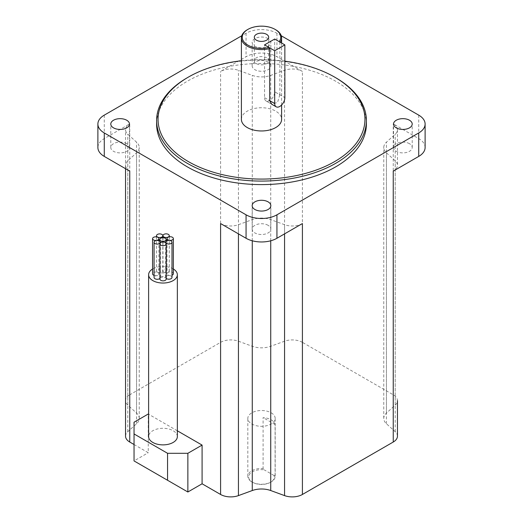 <?xml version="1.0" encoding="UTF-8"?>
<svg xmlns="http://www.w3.org/2000/svg" width="523" height="523" viewBox="0 0 523 523"><rect width="100%" height="100%" fill="white"/><g stroke="black" fill="none" stroke-linecap="round" stroke-linejoin="round"><path stroke-width="0.39" stroke-dasharray="2.62 1.96" d="M280.217 42.206A20.109 11.611 180 0 1 279.857 42.703L279.857 94.774L274.706 91.793A7.185 4.145 120 0 1 271.568 99.024A7.185 4.145 120 0 1 266.037 100.946A7.185 4.145 120 0 1 264.546 97.657L264.546 44.886L264.546 97.657A7.185 4.145 120 0 0 266.037 100.946A7.185 4.145 120 0 0 271.568 99.024A7.185 4.145 120 0 0 274.706 91.793L274.706 39.022L274.706 91.793L284.858 97.657M275.085 475.42L274.045 475.525A12.82 7.4 180 0 1 270.568 482.278A12.82 7.4 180 0 1 252.432 482.278L252.432 482.278A12.82 7.4 180 0 1 250.229 473.524A12.82 7.4 180 0 1 264.141 469.804L263.095 468.497A13.683 7.897 0 0 0 247.817 476.342A13.683 7.897 0 0 0 251.825 481.931L251.825 481.931A13.683 7.897 0 0 0 271.176 481.931A13.683 7.897 0 0 0 275.183 476.342A13.683 7.897 0 0 0 275.085 475.42L275.085 424.526A13.683 7.897 0 0 0 271.176 419.858A13.683 7.897 0 0 0 263.095 417.602L263.095 468.497M252.432 482.278L251.825 481.931L252.432 482.278M271.176 412.824A13.683 7.897 180 0 1 275.183 418.407A13.683 7.897 180 0 1 266.737 425.709A13.683 7.897 180 0 1 251.825 423.996A13.683 7.897 180 0 1 247.817 418.407A13.683 7.897 180 0 1 256.263 411.111A13.683 7.897 180 0 1 271.176 412.824M266.58 57.785A7.185 4.145 0 0 0 258.754 56.889A7.185 4.145 0 0 0 254.315 60.72A7.185 4.145 0 0 0 256.42 63.649A7.185 4.145 0 0 0 264.246 64.545A7.185 4.145 0 0 0 268.685 60.72A7.185 4.145 0 0 0 266.58 57.785M247.281 29.759A20.109 11.611 180 0 1 275.719 29.759M241.391 119.355A20.109 11.611 180 0 1 253.805 108.627A20.109 11.611 180 0 1 275.719 111.144A20.109 11.611 180 0 1 281.609 119.355M279.857 94.774L277.536 102.449L271.666 104.201L266.037 100.946L271.666 104.201M173.361 273.745A3.158 1.824 0 0 0 172.44 272.45A3.158 1.824 0 0 0 168.994 272.058A3.158 1.824 0 0 0 167.046 273.745A3.158 1.824 0 0 0 167.968 275.033A3.158 1.824 0 0 0 172.002 275.242M163.889 272.15A3.158 1.824 0 0 0 167.334 272.548A3.158 1.824 0 0 0 169.289 270.862A3.158 1.824 0 0 0 168.36 269.574A3.158 1.824 0 0 0 164.915 269.175A3.158 1.824 0 0 0 162.967 270.862A3.158 1.824 0 0 0 163.889 272.15M157.449 272.195A3.158 1.824 0 0 0 160.894 272.588A3.158 1.824 0 0 0 162.843 270.907A3.158 1.824 0 0 0 161.914 269.613A3.158 1.824 0 0 0 158.476 269.221A3.158 1.824 0 0 0 156.521 270.907A3.158 1.824 0 0 0 157.449 272.195M154.076 275.399A3.158 1.824 0 0 0 157.266 275.431A3.158 1.824 0 0 0 158.887 273.843A3.158 1.824 0 0 0 157.959 272.548A3.158 1.824 0 0 0 154.514 272.156A3.158 1.824 0 0 0 152.566 273.843M159.914 278.426A3.158 1.824 0 0 0 160.391 277.458A3.158 1.824 0 0 0 159.469 276.17A3.158 1.824 0 0 0 156.024 275.771A3.158 1.824 0 0 0 154.076 277.458M166.229 279.034A3.158 1.824 0 0 0 165.307 277.739A3.158 1.824 0 0 0 161.862 277.347A3.158 1.824 0 0 0 159.914 279.034M160.751 276.033A3.158 1.824 0 0 0 164.189 276.432A3.158 1.824 0 0 0 166.144 274.745A3.158 1.824 0 0 0 165.216 273.457A3.158 1.824 0 0 0 161.777 273.058A3.158 1.824 0 0 0 159.822 274.745A3.158 1.824 0 0 0 160.751 276.033M172.002 277.38A3.158 1.824 0 0 0 171.08 276.092A3.158 1.824 0 0 0 167.635 275.693A3.158 1.824 0 0 0 165.686 277.38A3.158 1.824 0 0 0 166.229 278.406M173.361 269.012A14.363 8.29 0 0 0 173.139 268.881A14.363 8.29 0 0 0 152.566 269.038M177.349 436.587A14.363 8.29 0 0 0 173.139 430.723A14.363 8.29 0 0 0 157.488 428.925A14.363 8.29 0 0 0 148.617 436.587M268.103 225.315A9.336 5.387 0 0 0 257.924 224.145A9.336 5.387 0 0 0 252.164 229.126A9.336 5.387 0 0 0 254.897 232.938A9.336 5.387 0 0 0 265.076 234.101A9.336 5.387 0 0 0 270.836 229.126A9.336 5.387 0 0 0 268.103 225.315M409.476 143.688A9.336 5.387 0 0 0 399.304 142.524A9.336 5.387 0 0 0 393.538 147.499A9.336 5.387 0 0 0 396.277 151.31A9.336 5.387 0 0 0 406.449 152.481A9.336 5.387 0 0 0 412.216 147.499A9.336 5.387 0 0 0 409.476 143.688M126.723 143.688A9.336 5.387 0 0 0 116.551 142.524A9.336 5.387 0 0 0 110.784 147.499A9.336 5.387 0 0 0 113.524 151.31A9.336 5.387 0 0 0 123.696 152.481A9.336 5.387 0 0 0 129.462 147.499A9.336 5.387 0 0 0 126.723 143.688M268.103 38.61A9.336 5.387 0 0 0 257.924 37.44A9.336 5.387 0 0 0 252.164 42.422A9.336 5.387 0 0 0 254.897 46.233A9.336 5.387 0 0 0 265.076 47.403A9.336 5.387 0 0 0 270.836 42.422A9.336 5.387 0 0 0 268.103 38.61M268.103 62.067A9.336 5.387 0 0 0 257.924 60.897A9.336 5.387 0 0 0 252.164 65.878A9.336 5.387 0 0 0 254.897 69.69A9.336 5.387 0 0 0 265.076 70.86A9.336 5.387 0 0 0 270.836 65.878A9.336 5.387 0 0 0 268.103 62.067M366.388 124.049A104.888 60.557 0 0 0 335.668 81.228A104.888 60.557 0 0 0 221.36 68.101A104.888 60.557 0 0 0 156.612 124.049M134.038 444.504L148.257 452.715L148.257 414.013M177.349 430.808L148.617 414.223M425.114 147.499A21.835 12.604 0 0 0 418.72 138.588L393.244 123.879A14.363 8.29 180 0 1 397.454 129.743A14.363 8.29 180 0 1 395.218 134.189L386.438 142.171A17.233 9.95 0 0 0 383.758 147.499A17.233 9.95 0 0 0 386.438 152.834L395.218 160.816A14.363 8.29 180 0 1 397.454 165.261A14.363 8.29 180 0 1 393.244 171.126M397.454 436.169A14.363 8.29 180 0 0 395.218 431.723L386.438 423.741A17.233 9.95 0 0 1 383.758 418.407A17.233 9.95 0 0 1 386.438 413.078L395.218 405.096A14.363 8.29 180 0 0 397.454 400.651A14.363 8.29 180 0 0 393.244 394.787L302.412 342.349L302.412 71.442L276.935 56.732A21.835 12.604 0 0 0 246.065 56.732L220.588 71.442A14.363 8.29 180 0 1 238.436 70.304L252.263 75.364A17.233 9.95 0 0 0 270.737 75.364L284.564 70.304A14.363 8.29 180 0 1 302.412 71.442M281.243 35.76L276.935 33.276A21.835 12.604 0 0 0 246.065 33.276L241.757 35.76M302.412 342.349A14.363 8.29 180 0 0 284.564 341.212L270.737 346.278A17.233 9.95 0 0 1 252.263 346.278L238.436 341.212A14.363 8.29 180 0 0 220.588 342.349L129.756 394.787L129.756 123.879L104.28 138.588A21.835 12.604 0 0 0 97.886 147.499M187.868 491.999L134.038 460.92L148.257 452.715M125.546 436.169A14.363 8.29 180 0 1 127.782 431.723L136.562 423.741A17.233 9.95 0 0 0 139.242 418.407A17.233 9.95 0 0 0 136.562 413.078L127.782 405.096A14.363 8.29 180 0 1 125.546 400.651A14.363 8.29 180 0 1 129.756 394.787M187.332 77.711A104.888 60.557 180 0 1 335.668 77.711M284.858 61.171A103.449 59.727 0 0 0 241.391 60.766M302.412 223.563A14.363 8.29 180 0 1 284.564 224.7L270.737 219.634A17.233 9.95 0 0 0 252.263 219.634L238.436 224.7A14.363 8.29 180 0 1 220.588 223.563M129.756 171.126A14.363 8.29 180 0 1 125.546 165.261A14.363 8.29 180 0 1 127.782 160.816L136.562 152.834A17.233 9.95 0 0 0 139.242 147.499A17.233 9.95 0 0 0 136.562 142.171L127.782 134.189A14.363 8.29 180 0 1 125.546 129.743A14.363 8.29 180 0 1 129.756 123.879M134.038 460.92L134.038 422.218M279.857 42.703L279.204 41.618M274.045 475.525L264.141 469.804M275.085 424.526L263.095 417.602M264.546 97.657L269.705 100.638L264.546 97.657M393.244 394.787L393.244 123.879M276.935 33.276L276.935 56.732M418.72 115.132L418.72 138.588M220.588 342.349L220.588 71.442M104.28 115.132L104.28 138.588M246.065 33.276L246.065 56.732M238.436 233.873L238.436 224.7M252.263 240.783L252.263 219.634M270.737 240.783L270.737 219.634M284.564 233.873L284.564 224.7M127.782 405.096L127.782 134.189M136.562 413.078L136.562 142.171M136.562 423.741L136.562 152.834M127.782 431.723L127.782 160.816M284.564 341.212L284.564 70.304M270.737 346.278L270.737 75.364M252.263 346.278L252.263 75.364M238.436 341.212L238.436 70.304M395.218 431.723L395.218 160.816M386.438 423.741L386.438 152.834M386.438 413.078L386.438 142.171M395.218 405.096L395.218 134.189M275.183 476.342L275.183 418.407M254.315 60.72L254.315 37.264M281.609 43.01L281.609 105.005M169.289 236.814L169.289 270.862M162.843 237.743L162.843 270.907M158.887 240.717L158.887 273.843M160.391 242.881L160.391 277.458M166.144 241.247L166.144 274.745M252.164 229.126L252.164 205.67M393.538 147.499L393.538 124.049M110.784 147.499L110.784 124.049M252.164 65.878L252.164 42.422M125.546 400.651L125.546 129.743M139.242 418.407L139.242 147.499M125.546 168.694L125.546 165.261M397.454 129.743L397.454 165.261M383.758 418.407L383.758 147.499M270.836 65.878L270.836 42.422M129.462 147.499L129.462 124.049M412.216 147.499L412.216 124.049M270.836 229.126L270.836 205.67M165.686 242.822L165.686 277.38M159.822 241.227L159.822 274.745M156.521 236.893L156.521 270.907M162.967 237.736L162.967 270.862M167.046 240.698L167.046 273.745M268.685 60.72L268.685 37.264M247.817 476.342L247.817 418.407M270.568 482.278L271.176 481.931"/><path stroke-width="0.78" d="M274.706 50.751L274.706 103.521A7.185 4.145 120 0 0 276.19 106.81A7.185 4.145 120 0 0 281.727 104.888A7.185 4.145 120 0 0 284.858 97.657L284.858 44.886L274.706 50.751L264.546 44.886L269.051 47.482L269.705 48.567A20.109 11.611 180 0 1 247.281 46.174A20.109 11.611 180 0 1 241.391 37.963A20.109 11.611 180 0 1 247.281 29.759L247.889 29.406A19.246 11.114 0 0 0 247.889 45.122A19.246 11.114 0 0 0 269.051 47.482M247.889 29.406A19.246 11.114 0 0 1 275.111 29.406L275.111 29.406A19.246 11.114 0 0 1 279.204 41.618L274.706 39.022L264.546 44.886L274.706 39.022L284.858 44.886M266.58 34.328A7.185 4.145 0 0 0 258.754 33.433A7.185 4.145 0 0 0 254.315 37.264A7.185 4.145 0 0 0 256.42 40.193A7.185 4.145 0 0 0 264.246 41.095A7.185 4.145 0 0 0 268.685 37.264A7.185 4.145 0 0 0 266.58 34.328M275.719 29.759L275.111 29.406L275.719 29.759A20.109 11.611 180 0 1 281.609 37.963A20.109 11.611 180 0 1 280.217 42.206M281.609 105.005L281.609 119.355A20.109 11.611 180 0 1 269.195 130.083A20.109 11.611 180 0 1 247.281 127.566A20.109 11.611 180 0 1 241.391 119.355L241.391 37.963M276.19 106.81L271.666 104.201L269.705 100.638L269.705 48.567M167.968 239.848A3.158 1.824 0 0 0 171.413 240.247A3.158 1.824 0 0 0 173.361 238.56A3.158 1.824 0 0 0 172.44 237.272A3.158 1.824 0 0 0 168.994 236.873A3.158 1.824 0 0 0 167.046 238.56A3.158 1.824 0 0 0 167.968 239.848M172.002 275.242A3.158 1.824 0 0 0 173.361 273.745L173.361 238.56M163.889 236.971A3.158 1.824 0 0 0 167.334 237.364A3.158 1.824 0 0 0 169.289 235.677A3.158 1.824 0 0 0 168.36 234.389A3.158 1.824 0 0 0 164.915 233.99A3.158 1.824 0 0 0 162.967 235.677A3.158 1.824 0 0 0 163.889 236.971M157.449 237.011A3.158 1.824 0 0 0 160.894 237.409A3.158 1.824 0 0 0 162.843 235.723A3.158 1.824 0 0 0 161.914 234.435A3.158 1.824 0 0 0 158.476 234.036A3.158 1.824 0 0 0 156.521 235.723A3.158 1.824 0 0 0 157.449 237.011M153.487 239.946A3.158 1.824 0 0 0 156.933 240.345A3.158 1.824 0 0 0 158.887 238.658A3.158 1.824 0 0 0 157.959 237.37A3.158 1.824 0 0 0 154.514 236.971A3.158 1.824 0 0 0 152.566 238.658A3.158 1.824 0 0 0 153.487 239.946M152.566 238.658L152.566 273.843A3.158 1.824 0 0 0 153.487 275.131A3.158 1.824 0 0 0 154.076 275.399M154.998 243.568A3.158 1.824 0 0 0 158.443 243.96A3.158 1.824 0 0 0 160.391 242.273A3.158 1.824 0 0 0 159.469 240.985A3.158 1.824 0 0 0 156.024 240.587A3.158 1.824 0 0 0 154.076 242.273A3.158 1.824 0 0 0 154.998 243.568M154.076 242.273L154.076 277.458A3.158 1.824 0 0 0 154.998 278.746A3.158 1.824 0 0 0 159.914 278.426M160.836 245.137A3.158 1.824 0 0 0 164.281 245.535A3.158 1.824 0 0 0 166.229 243.849A3.158 1.824 0 0 0 165.307 242.561A3.158 1.824 0 0 0 161.862 242.162A3.158 1.824 0 0 0 159.914 243.849A3.158 1.824 0 0 0 160.836 245.137M159.914 243.849L159.914 279.034A3.158 1.824 0 0 0 160.836 280.321A3.158 1.824 0 0 0 164.281 280.72A3.158 1.824 0 0 0 166.229 279.034L166.229 243.849M160.751 240.855A3.158 1.824 0 0 0 164.189 241.247A3.158 1.824 0 0 0 166.144 239.56A3.158 1.824 0 0 0 165.216 238.272A3.158 1.824 0 0 0 161.777 237.88A3.158 1.824 0 0 0 159.822 239.56A3.158 1.824 0 0 0 160.751 240.855M166.608 243.483A3.158 1.824 0 0 0 170.053 243.881A3.158 1.824 0 0 0 172.002 242.195A3.158 1.824 0 0 0 171.08 240.907A3.158 1.824 0 0 0 167.635 240.508A3.158 1.824 0 0 0 165.686 242.195A3.158 1.824 0 0 0 166.608 243.483M166.229 278.406A3.158 1.824 0 0 0 166.608 278.667A3.158 1.824 0 0 0 170.053 279.066A3.158 1.824 0 0 0 172.002 277.38L172.002 242.195M152.566 269.038A14.363 8.29 0 0 0 148.617 274.745A14.363 8.29 0 0 0 152.827 280.609A14.363 8.29 0 0 0 168.478 282.407A14.363 8.29 0 0 0 177.349 274.745A14.363 8.29 0 0 0 173.361 269.012M148.617 274.745L148.617 436.587A14.363 8.29 0 0 0 152.827 442.451A14.363 8.29 0 0 0 168.478 444.249A14.363 8.29 0 0 0 177.349 436.587L177.349 274.745M268.103 201.858A9.336 5.387 0 0 0 257.924 200.688A9.336 5.387 0 0 0 252.164 205.67A9.336 5.387 0 0 0 254.897 209.481A9.336 5.387 0 0 0 265.076 210.651A9.336 5.387 0 0 0 270.836 205.67A9.336 5.387 0 0 0 268.103 201.858M409.476 120.238A9.336 5.387 0 0 0 399.304 119.067A9.336 5.387 0 0 0 393.538 124.049A9.336 5.387 0 0 0 396.277 127.86A9.336 5.387 0 0 0 406.449 129.024A9.336 5.387 0 0 0 412.216 124.049A9.336 5.387 0 0 0 409.476 120.238M126.723 120.238A9.336 5.387 0 0 0 116.551 119.067A9.336 5.387 0 0 0 110.784 124.049A9.336 5.387 0 0 0 113.524 127.86A9.336 5.387 0 0 0 123.696 129.024A9.336 5.387 0 0 0 129.462 124.049A9.336 5.387 0 0 0 126.723 120.238M188.352 161.587A103.449 59.727 0 0 0 334.648 161.587A103.449 59.727 0 0 0 334.655 77.123A103.449 59.727 0 0 0 334.648 77.123L335.668 77.711A104.888 60.557 180 0 1 366.388 120.525A104.888 60.557 180 0 1 301.64 176.473A104.888 60.557 180 0 1 187.332 163.346A104.888 60.557 180 0 1 156.612 120.525A104.888 60.557 180 0 1 187.332 77.711L188.345 77.123A103.449 59.727 0 0 0 188.352 161.587M156.612 120.525L156.612 124.049A104.888 60.557 0 0 0 187.332 166.863A104.888 60.557 0 0 0 301.64 179.99A104.888 60.557 0 0 0 366.388 124.049L366.388 120.525M167.556 453.297L134.038 433.946L134.038 460.92L167.556 480.271L167.556 453.297L187.868 453.297L187.868 491.999L202.087 483.788L202.087 445.086L177.349 430.808M202.087 483.788L220.588 494.47L220.588 223.563L246.065 238.272A21.835 12.604 0 0 0 276.935 238.272L302.412 223.563L302.412 494.47L393.244 442.033L393.244 171.126L418.72 156.416A21.835 12.604 0 0 0 425.114 147.499L425.114 124.049A21.835 12.604 0 0 0 418.72 115.132L281.243 35.76M241.757 35.76L104.28 115.132A21.835 12.604 0 0 0 97.886 124.049A21.835 12.604 0 0 0 104.28 132.96L246.065 214.816A21.835 12.604 0 0 0 276.935 214.816L418.72 132.96A21.835 12.604 0 0 0 425.114 124.049M97.886 124.049L97.886 147.499A21.835 12.604 0 0 0 104.28 156.416L129.756 171.126L129.756 442.033L134.038 444.504M148.617 414.223L148.257 414.013L134.038 422.218L134.038 433.946M129.756 442.033A14.363 8.29 180 0 1 125.546 436.169L125.546 168.694M397.454 400.651L397.454 436.169A14.363 8.29 180 0 1 393.244 442.033M302.412 494.47A14.363 8.29 180 0 1 284.564 495.608L270.737 490.541A17.233 9.95 0 0 0 252.263 490.541L238.436 495.608A14.363 8.29 180 0 1 220.588 494.47M335.668 77.711L334.655 77.123A103.449 59.727 0 0 0 284.858 61.171M241.391 60.766A103.449 59.727 0 0 0 188.345 77.123M187.868 453.297L202.087 445.086M167.556 480.271L187.868 491.999M269.705 100.638L274.706 103.521M246.065 214.816L246.065 238.272M104.28 132.96L104.28 156.416M418.72 132.96L418.72 156.416M276.935 214.816L276.935 238.272M238.436 495.608L238.436 233.873M252.263 490.541L252.263 240.783M270.737 490.541L270.737 240.783M284.564 495.608L284.564 233.873M281.609 37.963L281.609 43.01M169.289 235.677L169.289 236.814M162.843 235.723L162.843 237.743M158.887 238.658L158.887 240.717M160.391 242.273L160.391 242.881M166.144 239.56L166.144 241.247M165.686 242.195L165.686 242.822M159.822 239.56L159.822 241.227M156.521 235.723L156.521 236.893M162.967 235.677L162.967 237.736M167.046 238.56L167.046 240.698"/></g></svg>

